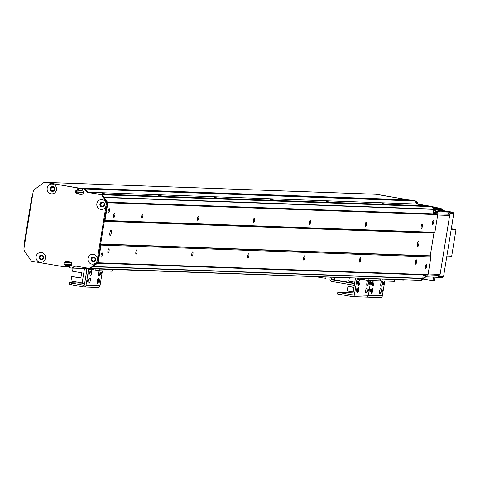<?xml version="1.0" encoding="UTF-8"?>
<svg xmlns="http://www.w3.org/2000/svg" width="480" height="480" viewBox="0 0 480 480"><rect width="100%" height="100%" fill="white"/><g stroke="black" fill="none" stroke-linecap="round" stroke-linejoin="round"><path stroke-width="0.72" d="M108.846 248.802A2.208 0.576 -80.3 0 1 108.87 248.802A2.208 0.576 -80.3 0 1 109.062 251.076A2.208 0.576 -80.3 0 1 108.126 253.152A2.208 0.576 -80.3 0 1 107.922 250.92A2.208 0.576 -80.3 0 1 108.846 248.802M114.642 213.012A2.208 0.576 -80.3 0 1 114.666 213.012A2.208 0.576 -80.3 0 1 114.858 215.286A2.208 0.576 -80.3 0 1 113.922 217.362A2.208 0.576 -80.3 0 1 113.718 215.13A2.208 0.576 -80.3 0 1 114.642 213.012M427.17 274.974A0.318 0.306 -87.9 0 0 427.548 274.986L428.034 274.626L430.896 256.938L430.296 256.068A0.318 0.306 92.1 0 1 430.242 255.828L433.92 233.142A0.318 0.306 92.1 0 1 434.04 232.932L434.886 232.308L437.754 214.626L437.406 214.122A0.318 0.306 -87.9 0 0 437.022 214.02L107.442 202.188A0.318 0.306 -87.9 0 1 107.52 202.278L437.406 214.122M434.886 232.308L105 220.464L107.868 202.782L437.754 214.626M422.166 224.052A2.208 0.576 -80.3 0 1 422.184 224.052A2.208 0.576 -80.3 0 1 422.376 226.326A2.208 0.576 -80.3 0 1 421.44 228.402A2.208 0.576 -80.3 0 1 421.242 226.17A2.208 0.576 -80.3 0 1 422.166 224.052M366.252 222.048A2.208 0.576 -80.3 0 1 366.27 222.048A2.208 0.576 -80.3 0 1 366.462 224.316A2.208 0.576 -80.3 0 1 365.526 226.392A2.208 0.576 -80.3 0 1 365.328 224.16A2.208 0.576 -80.3 0 1 366.252 222.048M310.338 220.038A2.208 0.576 -80.3 0 1 310.362 220.038A2.208 0.576 -80.3 0 1 310.554 222.312A2.208 0.576 -80.3 0 1 309.612 224.388A2.208 0.576 -80.3 0 1 309.414 222.156A2.208 0.576 -80.3 0 1 310.338 220.038M254.424 218.028A2.208 0.576 -80.3 0 1 254.448 218.034A2.208 0.576 -80.3 0 1 254.64 220.302A2.208 0.576 -80.3 0 1 253.704 222.378A2.208 0.576 -80.3 0 1 253.5 220.146A2.208 0.576 -80.3 0 1 254.424 218.028M198.516 216.024A2.208 0.576 -80.3 0 1 198.534 216.024A2.208 0.576 -80.3 0 1 198.726 218.298A2.208 0.576 -80.3 0 1 197.79 220.374A2.208 0.576 -80.3 0 1 197.592 218.142A2.208 0.576 -80.3 0 1 198.516 216.024M142.602 214.014A2.208 0.576 -80.3 0 1 142.62 214.02A2.208 0.576 -80.3 0 1 142.812 216.288A2.208 0.576 -80.3 0 1 141.876 218.364A2.208 0.576 -80.3 0 1 141.678 216.132A2.208 0.576 -80.3 0 1 142.602 214.014M433.47 220.224A2.208 0.576 -80.3 0 1 433.488 220.224A2.208 0.576 -80.3 0 1 433.68 222.498A2.208 0.576 -80.3 0 1 432.744 224.574A2.208 0.576 -80.3 0 1 432.546 222.342A2.208 0.576 -80.3 0 1 433.47 220.224M109.176 208.578A2.208 0.576 -80.3 0 1 109.194 208.584A2.208 0.576 -80.3 0 1 109.392 210.852A2.208 0.576 -80.3 0 1 108.45 212.928A2.208 0.576 -80.3 0 1 108.252 210.696A2.208 0.576 -80.3 0 1 109.176 208.578M104.31 203.58L104.106 203.676A0.318 0.306 -87.9 0 0 103.944 204.06A1.71 1.65 92.1 0 1 102.3 206.25A1.71 1.65 92.1 0 1 100.716 204.486A1.71 1.65 92.1 0 1 102.516 202.842A0.318 0.306 -87.9 0 0 102.846 202.602L102.93 202.266M89.73 268.368L420.324 280.338L422.7 278.574A0.318 0.306 -87.9 0 0 422.832 278.34L423.096 274.89M432.888 213.834L433.998 209.376A0.318 0.306 -87.9 0 0 433.95 209.112L432.258 206.652L428.196 205.956L98.31 194.112L102.372 194.808L432.258 206.652L436.482 212.784L437.322 212.814L433.098 206.682L417.534 204.132L415.44 201.066L413.442 200.724A0.318 0.306 92.1 0 1 413.466 200.73L414.912 200.976L417.024 204.042L427.74 205.938M433.95 209.112L104.07 197.268L102.372 194.808M97.56 263.19A0.318 0.306 -87.9 0 0 97.662 263.142L98.148 262.782L428.034 274.626M98.148 262.782L101.01 245.1L430.896 256.938M416.37 259.842A2.208 0.576 -80.3 0 1 416.388 259.842A2.208 0.576 -80.3 0 1 416.58 262.116A2.208 0.576 -80.3 0 1 415.644 264.192A2.208 0.576 -80.3 0 1 415.446 261.96A2.208 0.576 -80.3 0 1 416.37 259.842M360.456 257.832A2.208 0.576 -80.3 0 1 360.474 257.838A2.208 0.576 -80.3 0 1 360.666 260.106A2.208 0.576 -80.3 0 1 359.73 262.182A2.208 0.576 -80.3 0 1 359.532 259.95A2.208 0.576 -80.3 0 1 360.456 257.832M304.542 255.828A2.208 0.576 -80.3 0 1 304.56 255.828A2.208 0.576 -80.3 0 1 304.758 258.102A2.208 0.576 -80.3 0 1 303.816 260.178A2.208 0.576 -80.3 0 1 303.618 257.946A2.208 0.576 -80.3 0 1 304.542 255.828M248.628 253.818A2.208 0.576 -80.3 0 1 248.652 253.824A2.208 0.576 -80.3 0 1 248.844 256.092A2.208 0.576 -80.3 0 1 247.908 258.168A2.208 0.576 -80.3 0 1 247.704 255.936A2.208 0.576 -80.3 0 1 248.628 253.818M192.72 251.814A2.208 0.576 -80.3 0 1 192.738 251.814A2.208 0.576 -80.3 0 1 192.93 254.088A2.208 0.576 -80.3 0 1 191.994 256.164A2.208 0.576 -80.3 0 1 191.796 253.932A2.208 0.576 -80.3 0 1 192.72 251.814M136.806 249.804A2.208 0.576 -80.3 0 1 136.824 249.81A2.208 0.576 -80.3 0 1 137.016 252.078A2.208 0.576 -80.3 0 1 136.08 254.154A2.208 0.576 -80.3 0 1 135.882 251.922A2.208 0.576 -80.3 0 1 136.806 249.804M426.312 264.432A2.208 0.576 -80.3 0 1 426.33 264.438A2.208 0.576 -80.3 0 1 426.522 266.706A2.208 0.576 -80.3 0 1 425.586 268.782A2.208 0.576 -80.3 0 1 425.388 266.55A2.208 0.576 -80.3 0 1 426.312 264.432M102.018 252.792A2.208 0.576 -80.3 0 1 102.036 252.792A2.208 0.576 -80.3 0 1 102.228 255.066A2.208 0.576 -80.3 0 1 101.292 257.142A2.208 0.576 -80.3 0 1 101.094 254.91A2.208 0.576 -80.3 0 1 102.018 252.792M93.312 261.672L93.342 261.276A0.318 0.306 -87.9 0 0 93.108 260.94A1.71 1.65 92.1 0 1 93.558 257.574A1.71 1.65 92.1 0 1 94.842 260.268A0.318 0.306 -87.9 0 0 94.872 260.682L95.052 260.862M418.53 241.35A2.67 0.696 -80.3 0 1 418.554 241.356A2.67 0.696 -80.3 0 1 418.788 244.104A2.67 0.696 -80.3 0 1 417.654 246.612A2.67 0.696 -80.3 0 1 417.408 243.912A2.67 0.696 -80.3 0 1 418.53 241.35M111.006 230.31A2.67 0.696 -80.3 0 1 111.03 230.316A2.67 0.696 -80.3 0 1 111.264 233.058A2.67 0.696 -80.3 0 1 110.13 235.572A2.67 0.696 -80.3 0 1 109.89 232.872A2.67 0.696 -80.3 0 1 111.006 230.31M90.438 268.494L92.814 266.73L422.7 278.574M101.01 245.1L100.59 244.482M104.406 220.902L105 220.464M107.868 202.782L107.52 202.278M42.858 255.522A0.318 0.306 -87.9 0 0 42.666 255.762L42.648 255.888A0.318 0.306 -87.9 0 0 42.738 256.176A1.71 1.65 92.1 0 1 41.556 259.128A1.71 1.65 92.1 0 1 40.944 255.864A0.318 0.306 -87.9 0 0 41.124 255.624L41.142 255.504A0.318 0.306 -87.9 0 0 40.908 255.138L42.294 255.186M71.574 265.398L66.186 265.206L65.946 266.676A0.318 0.306 -87.9 0 0 65.952 266.652L66.186 265.206A0.318 0.306 -87.9 0 0 65.934 264.834L65.016 264.678A0.318 0.306 92.1 0 1 64.764 264.312L64.968 263.046A2.136 2.058 92.1 0 1 66.672 261.288M65.172 262.422A0.318 0.306 92.1 0 1 65.178 262.416A5.868 5.664 92.1 0 1 68.016 261.516M70.218 261.906A5.868 5.664 92.1 0 1 70.926 262.242M71.268 265.854L70.272 265.692L71.112 265.722A0.318 0.306 -87.9 0 0 71.07 265.716L71.112 265.722A0.318 0.306 -87.9 0 0 71.034 265.722M402.438 279.696L72.84 268.104M81.498 194.52L80.97 194.502A2.136 2.058 92.1 0 0 83.34 192.744L83.598 191.166L82.38 190.956A0.318 0.306 92.1 0 1 82.122 190.59L82.362 189.114A0.318 0.306 92.1 0 1 82.716 188.85L83.556 188.88A0.318 0.306 -87.9 0 0 83.478 188.88M85.404 189.252L84.564 189.222A2.136 2.058 92.1 0 1 85.086 189.75L85.92 189.78A2.136 2.058 -87.9 0 0 85.404 189.252L85.41 189.198M85.92 189.78L87.156 191.568L86.316 191.538A2.136 2.058 -87.9 0 0 87.654 192.402L88.488 192.432A2.136 2.058 92.1 0 1 87.156 191.568M427.692 205.872L97.806 194.028L88.488 192.432L100.692 194.634A2.136 2.058 92.1 0 1 102.03 195.498L102.87 195.528A2.136 2.058 -87.9 0 0 101.532 194.664M89.598 268.35A2.136 2.058 -87.9 0 0 91.134 267.978L97.554 263.22L107.442 202.17L102.87 195.528M75.018 266.484L72.75 268.164L71.91 268.134L74.184 266.454L75.018 266.484A2.136 2.058 92.1 0 1 75.888 266.112M71.652 264.918L65.016 264.678A0.318 0.306 92.1 0 1 64.764 264.312L64.968 263.046L64.128 263.016A2.136 2.058 92.1 0 1 66.504 261.258L70.056 261.87A2.136 2.058 92.1 0 1 71.748 264.324L71.544 265.584A0.318 0.306 -87.9 0 1 71.184 265.848M65.016 264.678L65.934 264.834L65.016 264.678M64.83 266.916L65.592 266.94A0.318 0.306 -87.9 0 0 65.946 266.676L65.106 266.646L65.346 265.17L66.186 265.206A0.318 0.306 -87.9 0 0 65.934 264.834L71.628 265.038M77.28 190.074L78.036 190.098A0.318 0.306 -87.9 0 0 78.39 189.834L78.63 188.364A0.318 0.306 -87.9 0 0 78.378 187.992L45.936 182.436A2.136 2.058 -87.9 0 0 45.402 182.418M81.636 194.502L78.252 193.92A2.136 2.058 92.1 0 1 76.56 191.466L76.8 190.002M102.36 202.14A2.4 2.316 -87.9 0 0 101.976 206.91A2.4 2.316 -87.9 0 0 102.186 206.94M41.61 255.024A2.4 2.316 -87.9 0 0 41.232 259.794A2.4 2.316 -87.9 0 0 41.436 259.818M52.692 186.6A2.4 2.316 -87.9 0 0 52.314 191.37A2.4 2.316 -87.9 0 0 52.518 191.394M93.492 256.878A2.4 2.316 -87.9 0 0 93.114 261.648A2.4 2.316 -87.9 0 0 93.318 261.672M45.936 182.436L77.538 187.962A0.318 0.306 92.1 0 1 77.79 188.334L77.556 189.804A0.318 0.306 92.1 0 1 77.196 190.068L75.978 189.858L75.726 191.436A2.136 2.058 92.1 0 0 77.412 193.89L80.97 194.502M71.706 264.558L63.924 264.282A0.318 0.306 -87.9 0 0 64.182 264.648M71.91 268.134L69.93 267.798A0.318 0.306 92.1 0 1 69.678 267.432L69.918 265.956A0.318 0.306 92.1 0 1 70.272 265.692M65.106 266.646A0.318 0.306 92.1 0 1 64.752 266.91L32.31 261.354A2.136 2.058 -87.9 0 1 30.972 260.49L24.708 251.394A4.266 4.116 -87.9 0 1 24 248.214L33.096 192.066A4.266 4.116 -87.9 0 1 34.764 189.288L43.56 182.778A2.136 2.058 -87.9 0 1 45.096 182.406M65.094 264.804A0.318 0.306 92.1 0 1 65.346 265.17M63.924 264.282L64.128 263.016M91.134 267.978L90.294 267.948A2.136 2.058 92.1 0 1 88.758 268.32L75.72 266.082A2.136 2.058 -87.9 0 0 74.184 266.454M90.294 267.948L96.714 263.19L97.068 261.036A4.908 4.734 92.1 0 1 87.942 258.786A4.908 4.734 92.1 0 1 97.392 259.026L105.93 206.298A4.908 4.734 92.1 0 1 96.81 204.054A4.908 4.734 92.1 0 1 106.254 204.294L106.602 202.14L102.03 195.498M100.692 194.634L87.654 192.402M86.316 191.538L85.086 189.75M39.99 262.236A4.908 4.734 92.1 0 1 37.122 254.28A4.908 4.734 92.1 0 1 45.216 255.666A4.908 4.734 92.1 0 1 39.99 262.236M51.072 193.812A4.908 4.734 92.1 0 1 48.204 185.856A4.908 4.734 92.1 0 1 56.298 187.242A4.908 4.734 92.1 0 1 51.072 193.812M427.356 275.046L96.714 263.19M107.442 202.17L106.602 202.14M101.796 206.904A2.4 2.316 -87.9 0 0 104.496 204.618A2.4 2.316 -87.9 0 0 102.264 202.14A2.4 2.316 -87.9 0 0 101.796 206.904M106.254 204.294L105.93 206.298M41.052 259.788A2.4 2.316 -87.9 0 0 43.752 257.502A2.4 2.316 -87.9 0 0 41.52 255.018A2.4 2.316 -87.9 0 0 41.052 259.788M52.134 191.364A2.4 2.316 -87.9 0 0 54.828 189.078A2.4 2.316 -87.9 0 0 52.602 186.6A2.4 2.316 -87.9 0 0 52.134 191.364M92.934 261.642A2.4 2.316 -87.9 0 0 95.628 259.356A2.4 2.316 -87.9 0 0 93.402 256.872A2.4 2.316 -87.9 0 0 92.934 261.642M97.392 259.026L97.068 261.036M376.128 194.292A2.136 2.058 92.1 0 1 376.656 194.31L408.264 199.836A0.318 0.306 92.1 0 1 408.516 200.202L409.356 200.232A0.318 0.306 -87.9 0 0 409.104 199.866M409.356 200.232L409.302 200.574M413.358 200.724A0.318 0.306 92.1 0 1 413.442 200.724L414.282 200.754A0.318 0.306 -87.9 0 0 414.204 200.754M414.282 200.754L416.28 201.096L418.374 204.162L433.098 206.682M423.066 275.28L427.092 275.97L421.164 280.368L420.324 280.338L426.252 275.94L423.054 275.394M403.872 279.744L402.126 279.924M402.654 280.014L403.494 280.026M402.66 279.996L403.032 279.714M433.284 212.238L436.482 212.784M375.216 194.25A2.136 2.058 92.1 0 1 375.744 194.268L408.24 199.83A0.318 0.306 92.1 0 1 408.438 199.962L408.462 199.992A0.318 0.306 92.1 0 1 408.51 200.232L408.516 200.202M376.656 194.31L375.816 194.28A2.136 2.058 92.1 0 1 375.816 194.28L408.264 199.836M416.274 201.114L415.44 201.084M416.28 201.096L415.44 201.066M418.374 204.162L417.534 204.132M427.092 275.97L426.252 275.94M382.2 203.55L388.26 204.378L382.2 203.55M326.286 201.54L332.346 202.368L326.286 201.54M270.378 199.536L276.438 200.358L270.378 199.536M214.464 197.526L220.524 198.354L214.464 197.526M158.55 195.522L164.61 196.344L158.55 195.522M102.636 193.512L108.696 194.34L102.636 193.512M414.24 200.748L413.4 200.718A0.318 0.306 92.1 0 1 413.424 200.724L82.716 188.85M51.306 190.926A0.318 0.306 -87.9 0 0 51.648 190.662L51.666 190.542A0.318 0.306 -87.9 0 0 51.57 190.254A1.71 1.65 92.1 0 1 52.758 187.296A1.71 1.65 92.1 0 1 53.37 190.56A0.318 0.306 -87.9 0 0 53.19 190.8L53.172 190.92A0.318 0.306 -87.9 0 0 53.31 191.25M408.24 199.83L78.354 187.986L45.864 182.424A2.136 2.058 -87.9 0 0 45.402 182.4M77.238 190.074L78.078 190.104A0.318 0.306 -87.9 0 0 78.39 189.834L78.63 188.388A0.318 0.306 -87.9 0 0 78.63 188.364L77.79 188.334M76.494 191.88L76.77 190.206A0.318 0.306 92.1 0 1 76.872 190.014M82.608 194.052A5.868 5.664 92.1 0 1 76.56 192.132A0.318 0.306 92.1 0 1 76.554 192.126L83.4 192.378M414.912 200.976L83.58 188.886L413.466 200.73M87.894 192.228L417.024 204.042M440.814 210.99L444.15 211.44L440.814 210.99M437.244 212.7L437.406 211.692L436.458 211.566M433.056 213.15L437.064 213.798L448.566 214.206L448.866 212.1L437.406 211.692M449.148 212.112L449.994 213.336L453.768 213.474L452.922 212.25L449.148 212.112L435.192 209.724L448.866 212.1M425.928 276.834L438.3 277.344M437.688 215.016L449.652 215.442L440.1 274.392L438.918 275.268L427.704 274.866L438.636 275.262L438.294 277.368M366.792 287.868A2.67 0.696 -80.3 0 1 366.816 287.868A2.67 0.696 -80.3 0 1 367.05 290.616A2.67 0.696 -80.3 0 1 365.916 293.13A2.67 0.696 -80.3 0 1 365.676 290.43A2.67 0.696 -80.3 0 1 366.792 287.868M358.404 287.568A2.67 0.696 -80.3 0 1 358.428 287.568A2.67 0.696 -80.3 0 1 358.662 290.316A2.67 0.696 -80.3 0 1 357.528 292.824A2.67 0.696 -80.3 0 1 357.288 290.124A2.67 0.696 -80.3 0 1 358.404 287.568M359.598 280.2A2.67 0.696 -80.3 0 1 359.622 280.2A2.67 0.696 -80.3 0 1 359.856 282.948A2.67 0.696 -80.3 0 1 358.722 285.456A2.67 0.696 -80.3 0 1 358.482 282.756A2.67 0.696 -80.3 0 1 359.598 280.2M367.986 280.5A2.67 0.696 -80.3 0 1 368.01 280.5A2.67 0.696 -80.3 0 1 368.244 283.248A2.67 0.696 -80.3 0 1 367.11 285.762A2.67 0.696 -80.3 0 1 366.87 283.062A2.67 0.696 -80.3 0 1 367.986 280.5M356.094 291.432A1.314 0.342 -80.3 0 1 356.082 291.432A1.314 0.342 -80.3 0 1 355.968 290.082A1.314 0.342 -80.3 0 1 356.52 288.846A1.314 0.342 -80.3 0 1 356.64 290.172A1.314 0.342 -80.3 0 1 356.094 291.432M369.024 284.484A1.314 0.342 -80.3 0 1 369.012 284.484A1.314 0.342 -80.3 0 1 368.898 283.134A1.314 0.342 -80.3 0 1 369.456 281.898A1.314 0.342 -80.3 0 1 369.576 283.224A1.314 0.342 -80.3 0 1 369.024 284.484M367.836 291.852A1.314 0.342 -80.3 0 1 367.824 291.852A1.314 0.342 -80.3 0 1 367.704 290.502A1.314 0.342 -80.3 0 1 368.262 289.266A1.314 0.342 -80.3 0 1 368.382 290.592A1.314 0.342 -80.3 0 1 367.836 291.852M357.288 284.064A1.314 0.342 -80.3 0 1 357.276 284.064A1.314 0.342 -80.3 0 1 357.156 282.714A1.314 0.342 -80.3 0 1 357.714 281.478A1.314 0.342 -80.3 0 1 357.834 282.804A1.314 0.342 -80.3 0 1 357.288 284.064M380.61 279.15L380.334 280.836L380.718 279.156L365.772 278.376M337.65 294.012L352.044 296.592A2.136 2.058 -87.9 0 0 354.414 294.834L356.958 279.15A0.534 0.516 92.1 0 1 357.552 278.712L368.034 280.392L368.31 278.712M380.334 280.836L368.034 280.392M355.524 278.25A2.238 2.16 -87.9 0 0 355.332 278.874L352.794 294.558A0.426 0.414 92.1 0 1 352.314 294.906L337.812 292.338L353.064 292.872M379.998 297.594A2.136 2.058 -87.9 0 0 380.262 297.624L366.288 297.12A2.136 2.058 -87.9 0 1 366.024 297.096A2.136 2.058 -87.9 0 0 368.394 295.338L370.8 280.494L368.394 295.338L354.414 294.834M354.072 286.65L353.976 287.202L347.928 286.428L347.196 290.952L353.208 291.984M353.94 287.454L347.928 286.428M354.792 282.192L348.78 281.166L349.29 278.028M317.496 276.882L319.38 277.44L318.786 276.93M319.38 277.44L325.812 278.286L325.986 277.188M319.836 276.966L319.752 277.47M316.452 276.846L317.784 277.122M354.618 283.266L334.842 279.87A0.534 0.516 92.1 0 1 334.422 279.258L334.71 277.5M354.288 285.318L331.776 281.454A2.238 2.16 92.1 0 1 330 278.88L330.252 277.344M331.914 277.404L331.626 279.156A0.534 0.516 -87.9 0 0 332.052 279.768L354.558 283.632M25.158 241.08L24.654 240.996A2.136 0.552 99.7 0 0 24.828 243.108M32.328 196.812A2.136 0.552 99.7 0 0 31.476 198.888L31.974 198.978M24.654 240.996L31.476 198.888M449.652 215.442L448.566 214.176M440.1 274.392L428.142 273.96M448.806 214.218L435.936 213.942M435.804 213.75L433.026 213.276M449.994 213.336L439.764 276.498L438.576 277.374L442.35 277.512L443.538 276.63L439.764 276.498M453.768 213.474L443.538 276.63M434.79 209.142L452.922 212.25M434.904 209.16L442.878 209.448L435.708 208.218L441.162 208.416L441.048 209.136M433.374 207.078L441.162 208.416M451.464 228.918L452.448 228.954A3.732 3.606 92.1 0 1 451.506 228.654M452.448 228.954L456 229.566L451.686 256.194L446.874 256.026M452.34 222.276L451.386 229.398L456 229.566M442.788 210.51A405.444 391.26 -87.9 0 0 442.878 209.448M433.506 277.194L432.942 280.68L434.58 280.44L435.096 277.248M422.964 279.03L432.942 280.68M380.772 288.372A2.67 0.696 -80.3 0 1 380.796 288.372A2.67 0.696 -80.3 0 1 381.03 291.12A2.67 0.696 -80.3 0 1 379.896 293.628A2.67 0.696 -80.3 0 1 379.65 290.928A2.67 0.696 -80.3 0 1 380.772 288.372M372.384 288.066A2.67 0.696 -80.3 0 1 372.408 288.072A2.67 0.696 -80.3 0 1 372.642 290.814A2.67 0.696 -80.3 0 1 371.508 293.328A2.67 0.696 -80.3 0 1 371.268 290.628A2.67 0.696 -80.3 0 1 372.384 288.066M373.578 280.698A2.67 0.696 -80.3 0 1 373.602 280.704A2.67 0.696 -80.3 0 1 373.836 283.446A2.67 0.696 -80.3 0 1 372.702 285.96A2.67 0.696 -80.3 0 1 372.456 283.26A2.67 0.696 -80.3 0 1 373.578 280.698M381.966 280.998A2.67 0.696 -80.3 0 1 381.99 281.004A2.67 0.696 -80.3 0 1 382.218 283.752A2.67 0.696 -80.3 0 1 381.084 286.26A2.67 0.696 -80.3 0 1 380.844 283.56A2.67 0.696 -80.3 0 1 381.966 280.998M370.068 291.936A1.314 0.342 -80.3 0 1 370.056 291.93A1.314 0.342 -80.3 0 1 369.942 290.58A1.314 0.342 -80.3 0 1 370.5 289.344A1.314 0.342 -80.3 0 1 370.62 290.676A1.314 0.342 -80.3 0 1 370.068 291.936M383.004 284.988A1.314 0.342 -80.3 0 1 382.992 284.988A1.314 0.342 -80.3 0 1 382.878 283.632A1.314 0.342 -80.3 0 1 383.436 282.402A1.314 0.342 -80.3 0 1 383.556 283.728A1.314 0.342 -80.3 0 1 383.004 284.988M381.81 292.356A1.314 0.342 -80.3 0 1 381.798 292.356A1.314 0.342 -80.3 0 1 381.684 291.006A1.314 0.342 -80.3 0 1 382.242 289.77A1.314 0.342 -80.3 0 1 382.362 291.096A1.314 0.342 -80.3 0 1 381.81 292.356M371.262 284.568A1.314 0.342 -80.3 0 1 371.25 284.562A1.314 0.342 -80.3 0 1 371.136 283.212A1.314 0.342 -80.3 0 1 371.694 281.976A1.314 0.342 -80.3 0 1 371.814 283.308A1.314 0.342 -80.3 0 1 371.262 284.568M394.698 279.642L379.746 278.88M380.466 280.71L382.014 280.896L382.284 279.21M394.584 279.654L394.314 281.334L382.014 280.896M352.308 296.616L366.288 297.12A2.136 2.058 -87.9 0 0 368.394 295.338L382.374 295.836L384.774 280.992M380.262 297.624A2.136 2.058 -87.9 0 0 382.374 295.836M98.412 278.232A2.67 0.696 -80.3 0 1 98.436 278.232A2.67 0.696 -80.3 0 1 98.67 280.98A2.67 0.696 -80.3 0 1 97.536 283.494A2.67 0.696 -80.3 0 1 97.296 280.794A2.67 0.696 -80.3 0 1 98.412 278.232M90.024 277.932A2.67 0.696 -80.3 0 1 90.048 277.932A2.67 0.696 -80.3 0 1 90.282 280.68A2.67 0.696 -80.3 0 1 89.148 283.194A2.67 0.696 -80.3 0 1 88.908 280.494A2.67 0.696 -80.3 0 1 90.024 277.932M91.218 270.564A2.67 0.696 -80.3 0 1 91.242 270.564A2.67 0.696 -80.3 0 1 91.476 273.312A2.67 0.696 -80.3 0 1 90.342 275.82A2.67 0.696 -80.3 0 1 90.102 273.12A2.67 0.696 -80.3 0 1 91.218 270.564M99.606 270.864A2.67 0.696 -80.3 0 1 99.63 270.864A2.67 0.696 -80.3 0 1 99.864 273.612A2.67 0.696 -80.3 0 1 98.73 276.126A2.67 0.696 -80.3 0 1 98.484 273.426A2.67 0.696 -80.3 0 1 99.606 270.864M87.708 281.796A1.314 0.342 -80.3 0 1 87.696 281.796A1.314 0.342 -80.3 0 1 87.582 280.446A1.314 0.342 -80.3 0 1 88.14 279.21A1.314 0.342 -80.3 0 1 88.26 280.536A1.314 0.342 -80.3 0 1 87.708 281.796M100.644 274.848A1.314 0.342 -80.3 0 1 100.632 274.848A1.314 0.342 -80.3 0 1 100.518 273.498A1.314 0.342 -80.3 0 1 101.076 272.262A1.314 0.342 -80.3 0 1 101.196 273.588A1.314 0.342 -80.3 0 1 100.644 274.848M99.45 282.216A1.314 0.342 -80.3 0 1 99.438 282.216A1.314 0.342 -80.3 0 1 99.324 280.866A1.314 0.342 -80.3 0 1 99.882 279.63A1.314 0.342 -80.3 0 1 100.002 280.956A1.314 0.342 -80.3 0 1 99.45 282.216M88.902 274.428A1.314 0.342 -80.3 0 1 88.89 274.428A1.314 0.342 -80.3 0 1 88.776 273.078A1.314 0.342 -80.3 0 1 89.334 271.842A1.314 0.342 -80.3 0 1 89.454 273.168A1.314 0.342 -80.3 0 1 88.902 274.428M112.23 269.514L111.954 271.2L112.338 269.52L97.386 268.74M69.27 284.376L83.664 286.956A2.136 2.058 -87.9 0 0 86.034 285.198L88.578 269.514A0.534 0.516 92.1 0 1 89.166 269.076L99.654 270.756L99.924 269.076M111.954 271.2L99.654 270.756M87.144 268.614A2.238 2.16 -87.9 0 0 86.952 269.238L84.408 284.922A0.426 0.414 92.1 0 1 83.934 285.27L69.432 282.702L82.122 283.158M97.644 287.46A2.136 2.058 -87.9 0 0 100.014 285.702L102.42 270.858M86.934 269.322L83.61 268.488M73.068 268.11L72.558 271.248L81.696 272.814L80.844 278.076L71.706 276.51L70.974 281.034L82.158 282.954M84.618 283.638L82.116 283.212L84.432 268.896M71.706 276.51L80.886 277.818M102.846 202.602L103.596 202.632M104.256 197.538L433.998 209.376M97.662 263.142L427.548 274.986M93.108 260.94L94.914 261.006M93.126 266.502L422.832 278.34M93.342 261.276L94.524 261.318M100.632 244.23L430.296 256.068M100.668 243.996L430.242 255.828M104.346 221.31L433.92 233.142M104.376 221.1L434.04 232.932M42.642 255.93L40.944 255.864M42.69 255.684L41.124 255.624M42.786 255.564L41.142 255.504M69.744 267.024L65.826 266.88M69.75 267L65.85 266.862M69.78 266.79L65.952 266.652M71.478 262.866L65.076 262.638M71.322 262.638L65.178 262.416M78.378 187.992L77.538 187.962M82.224 189.972L77.556 189.804M76.56 191.466L75.726 191.436M78.252 193.92L77.412 193.89M51.57 190.254L53.73 190.332M51.666 190.542L53.304 190.596M51.648 190.662L53.214 190.716M51.372 190.926L53.166 190.992M51.63 191.136L53.25 191.196M45.864 182.424L375.744 194.268M78.576 188.118L408.438 199.962M78.594 188.148L408.462 199.992M78.63 188.388L408.51 200.232M76.77 190.206L82.152 190.398M76.536 191.88L83.442 192.132M435.918 212.688L435.768 213.612M437.064 213.798L437.22 212.814M425.826 274.992L425.706 275.736M426.834 276.954L426.978 276.06M426.996 275.958L427.146 275.04M364.356 278.568L364.152 279.84M339.858 294.504L340.134 292.818M360.948 279.294L356.958 279.15M334.842 279.87L332.052 279.768M334.422 279.258L331.626 279.156M95.976 268.932L95.766 270.204M71.478 284.868L71.748 283.182M100.014 285.702L86.034 285.198M92.568 269.658L88.578 269.514M107.43 202.152L437.166 213.99M82.68 188.844L83.52 188.874M70.23 265.686L71.07 265.716M64.794 266.916L65.628 266.946M89.022 268.344L89.862 268.374M45.672 182.406L44.832 182.376M375.678 194.256L376.392 194.28M53.166 190.998L51.33 190.932M375.48 194.238L45.6 182.394M448.902 212.1L448.566 214.206M438.672 275.262L438.336 277.362M337.812 292.338L337.536 294.024M394.428 281.328L394.698 279.654M69.432 282.702L69.156 284.388M97.908 287.484L83.928 286.986"/></g></svg>
